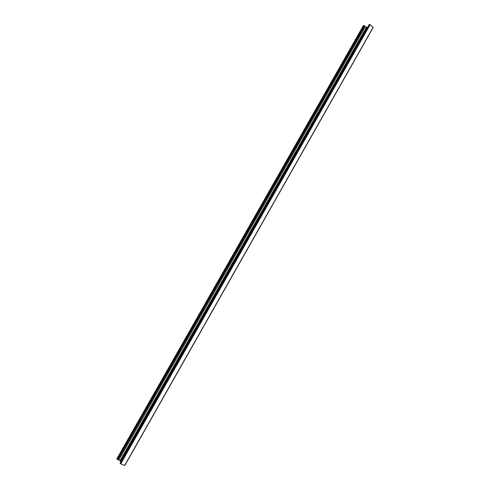 <?xml version="1.0" encoding="UTF-8"?>
<svg xmlns="http://www.w3.org/2000/svg" width="490" height="490" viewBox="0 0 490 490"><rect width="100%" height="100%" fill="white"/><g stroke="black" fill="none" stroke-linecap="round" stroke-linejoin="round"><path stroke-width="0.73" d="M129.415 446.506L130.046 445.41M146.994 415.569L147.613 414.479M164.389 384.956L165.001 383.878M181.594 354.668L182.2 353.596M198.628 324.692L199.228 323.633M215.478 295.023L216.072 293.982M232.162 265.666L232.75 264.631M248.669 236.609L249.251 235.58M265.01 207.846L265.586 206.829M281.187 179.377L281.756 178.372M297.197 151.19L297.761 150.197M313.043 123.29L313.606 122.31M328.735 95.672L329.292 94.699M344.274 68.331L344.819 67.363M359.654 41.252L360.193 40.303M116.871 458.848L120.705 461.255M367.175 27.465L365.209 26.772L364.033 25.498L363.353 25.713M367.096 27.422L120.614 461.206M367.555 27.342L120.877 461.549M120.05 463.062L120.748 463.828L124.821 465.488L373.172 27.532L370.164 24.659L369.093 24.702M363.415 25.609L116.834 458.903M364.033 25.498L117.184 459.363M364.407 25.713L117.582 459.589M364.591 26.203L118.059 459.638M365.209 26.772L118.88 459.988M366.379 27.354L120.087 460.716M366.845 27.465L120.479 461.029M369.142 24.61L120.019 463.111M369.779 24.5L120.375 463.583M370.164 24.659L120.748 463.828M373.092 27.348L124.638 465.457M363.353 25.645L116.822 458.854M369.093 24.641L120.007 463.075M373.172 27.532L124.821 465.488"/></g></svg>
